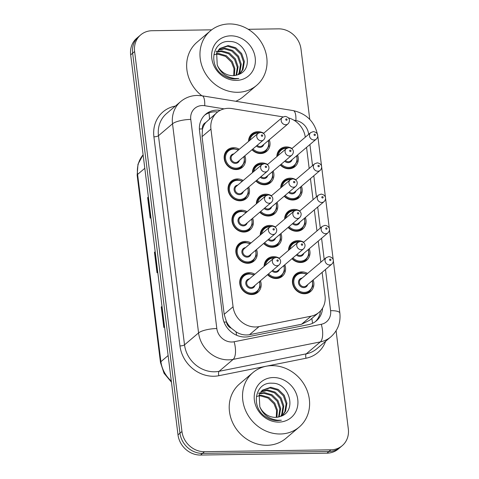 <?xml version="1.0" encoding="UTF-8"?>
<svg xmlns="http://www.w3.org/2000/svg" width="479" height="479" viewBox="0 0 479 479"><rect width="100%" height="100%" fill="white"/><g stroke="black" fill="none" stroke-linecap="round" stroke-linejoin="round"><path stroke-width="0.72" d="M280.754 187.87A11.436 10.197 -130.3 0 1 284.089 180.367A11.436 10.197 -130.3 0 1 290.124 178.152A11.436 10.197 -130.3 0 1 295.92 179.697M301.471 186.235A11.436 10.197 -130.3 0 1 298.89 197.803A11.436 10.197 -130.3 0 1 292.849 200.018A11.436 10.197 -130.3 0 1 284.179 196.21M284.646 219.113A11.436 10.197 -130.3 0 1 287.975 211.61A11.436 10.197 -130.3 0 1 294.016 209.395A11.436 10.197 -130.3 0 1 299.812 210.946M305.363 217.484A11.436 10.197 -130.3 0 1 302.782 229.052A11.436 10.197 -130.3 0 1 296.74 231.267A11.436 10.197 -130.3 0 1 288.071 227.453M288.538 250.355A11.436 10.197 -130.3 0 1 291.867 242.859A11.436 10.197 -130.3 0 1 297.908 240.644A11.436 10.197 -130.3 0 1 303.704 242.188M309.254 248.727A11.436 10.197 -130.3 0 1 306.674 260.295A11.436 10.197 -130.3 0 1 300.632 262.51A11.436 10.197 -130.3 0 1 291.962 258.702M313.146 279.976A11.436 10.197 -130.3 0 1 310.566 291.543A11.436 10.197 -130.3 0 1 304.524 293.759A11.436 10.197 -130.3 0 1 293.471 286.376A11.436 10.197 -130.3 0 1 295.759 274.102A11.436 10.197 -130.3 0 1 301.8 271.886A11.436 10.197 -130.3 0 1 307.596 273.431M276.862 156.621A11.436 10.197 -130.3 0 1 280.197 149.125A11.436 10.197 -130.3 0 1 286.232 146.909A11.436 10.197 -130.3 0 1 292.028 148.454M297.579 154.992A11.436 10.197 -130.3 0 1 294.998 166.56A11.436 10.197 -130.3 0 1 288.957 168.776A11.436 10.197 -130.3 0 1 280.287 164.962M252.451 172.638A11.436 10.197 -130.3 0 1 255.786 165.135A11.436 10.197 -130.3 0 1 261.827 162.92A11.436 10.197 -130.3 0 1 267.617 164.465M273.168 171.003A11.436 10.197 -130.3 0 1 270.587 182.577A11.436 10.197 -130.3 0 1 264.552 184.792A11.436 10.197 -130.3 0 1 255.882 180.978M256.343 203.88A11.436 10.197 -130.3 0 1 259.678 196.384A11.436 10.197 -130.3 0 1 265.719 194.169A11.436 10.197 -130.3 0 1 271.509 195.713M277.06 202.252A11.436 10.197 -130.3 0 1 274.479 213.82A11.436 10.197 -130.3 0 1 268.444 216.035A11.436 10.197 -130.3 0 1 259.774 212.221M260.235 235.123A11.436 10.197 -130.3 0 1 263.57 227.627A11.436 10.197 -130.3 0 1 269.611 225.411A11.436 10.197 -130.3 0 1 275.401 226.956M280.951 233.495A11.436 10.197 -130.3 0 1 278.371 245.062A11.436 10.197 -130.3 0 1 272.335 247.278A11.436 10.197 -130.3 0 1 263.666 243.47M264.127 266.372A11.436 10.197 -130.3 0 1 267.462 258.87A11.436 10.197 -130.3 0 1 273.503 256.654A11.436 10.197 -130.3 0 1 279.293 258.205M284.843 264.743A11.436 10.197 -130.3 0 1 282.263 276.311A11.436 10.197 -130.3 0 1 276.227 278.527A11.436 10.197 -130.3 0 1 267.557 274.712M248.559 141.389A11.436 10.197 -130.3 0 1 251.894 133.892A11.436 10.197 -130.3 0 1 257.936 131.677A11.436 10.197 -130.3 0 1 263.725 133.222M269.282 139.76A11.436 10.197 -130.3 0 1 266.695 151.328A11.436 10.197 -130.3 0 1 260.66 153.543A11.436 10.197 -130.3 0 1 251.99 149.729M248.763 187.02A11.436 10.197 -130.3 0 1 246.182 198.587A11.436 10.197 -130.3 0 1 240.141 200.803A11.436 10.197 -130.3 0 1 229.082 193.426A11.436 10.197 -130.3 0 1 231.375 181.152A11.436 10.197 -130.3 0 1 237.416 178.936A11.436 10.197 -130.3 0 1 243.212 180.481M252.655 218.262A11.436 10.197 -130.3 0 1 250.074 229.83A11.436 10.197 -130.3 0 1 244.033 232.052A11.436 10.197 -130.3 0 1 232.974 224.669A11.436 10.197 -130.3 0 1 235.267 212.395A11.436 10.197 -130.3 0 1 241.308 210.179A11.436 10.197 -130.3 0 1 247.104 211.724M256.546 249.511A11.436 10.197 -130.3 0 1 253.966 261.079A11.436 10.197 -130.3 0 1 247.924 263.294A11.436 10.197 -130.3 0 1 236.866 255.918A11.436 10.197 -130.3 0 1 239.159 243.643A11.436 10.197 -130.3 0 1 245.2 241.422A11.436 10.197 -130.3 0 1 250.996 242.973M260.438 280.754A11.436 10.197 -130.3 0 1 257.858 292.322A11.436 10.197 -130.3 0 1 251.816 294.537A11.436 10.197 -130.3 0 1 240.757 287.161A11.436 10.197 -130.3 0 1 243.051 274.886A11.436 10.197 -130.3 0 1 249.092 272.671A11.436 10.197 -130.3 0 1 254.888 274.216M244.871 155.777A11.436 10.197 -130.3 0 1 242.29 167.345A11.436 10.197 -130.3 0 1 236.249 169.56A11.436 10.197 -130.3 0 1 225.19 162.177A11.436 10.197 -130.3 0 1 227.483 149.903A11.436 10.197 -130.3 0 1 233.524 147.688A11.436 10.197 -130.3 0 1 239.32 149.232M283.077 116.9L231.86 108.571A21.441 19.124 49.7 0 0 228.351 108.314A21.441 19.124 49.7 0 0 217.029 112.469A21.441 19.124 49.7 0 0 210.94 129.108L233.069 306.776A21.441 19.124 49.7 0 0 259.019 326.618L311.057 316.188A21.441 19.124 49.7 0 0 318.954 312.398A21.441 19.124 49.7 0 0 325.043 295.753L322.127 272.347M231.333 328.241A21.441 19.124 -130.3 0 1 226.441 321.649L226.489 322.008A7.149 6.377 49.7 0 0 231.333 328.241L235.973 331.809C240.278 334.558 244.793 335.51 249.523 334.677L301.566 324.247L309.745 320.212L318.954 312.398M217.029 112.469L205.713 122.552A7.149 6.377 49.7 0 0 202.437 128.905A21.441 5.742 172.9 0 0 199.384 129.019M202.437 128.905L202.479 129.264A21.441 19.124 -130.3 0 1 205.713 122.552M202.479 129.264L202.048 136.659L224.178 314.32L226.441 321.649M305.291 137.192A21.441 19.124 49.7 0 0 288.358 117.864M320.858 262.175L318.236 241.105M316.966 230.926L314.344 209.856M313.074 199.683L310.452 178.613M309.183 168.44L306.56 147.37M336.09 330.773L348.329 429.028A21.441 19.124 -130.3 0 1 342.24 445.668A21.441 19.124 -130.3 0 1 330.917 449.823L204.467 451.703L202.491 453.374A21.441 19.124 -130.3 0 1 179.972 433.172L132.647 53.193A21.441 19.124 -130.3 0 1 138.736 36.554A21.441 19.124 -130.3 0 0 132.647 53.193L179.972 433.172A21.441 19.124 -130.3 0 0 202.491 453.374L328.941 451.499L202.491 453.374L200.521 455.05A21.441 19.124 -130.3 0 1 178.002 434.842L130.671 54.869A21.441 19.124 -130.3 0 1 136.76 38.224L140.706 34.877A21.441 19.124 -130.3 0 1 152.029 30.722L211.67 29.836M342.24 445.668L340.264 447.344A21.441 19.124 -130.3 0 1 328.941 451.499A21.441 19.124 -130.3 0 0 340.264 447.344L338.294 449.021A21.441 19.124 -130.3 0 1 326.971 453.176L200.521 455.05M162.016 306.488L161.692 306.674A5.718 1.533 172.9 0 0 161.273 306.961L163.824 327.462L164.548 326.852M161.998 306.344L161.273 306.961M148.394 197.138L148.077 197.324A5.718 1.533 172.9 0 0 147.652 197.617L150.202 218.119L150.933 217.502M148.376 197.001L147.652 197.617M155.202 251.81L154.885 251.996A5.718 1.533 172.9 0 0 154.46 252.289L157.016 272.791L157.741 272.174M155.184 251.673L154.46 252.289M220.184 110.344A21.441 19.124 49.7 0 0 216.945 110.122A21.441 19.124 49.7 0 0 205.623 114.277A21.441 19.124 49.7 0 0 199.533 130.923L222.687 316.805A21.441 19.124 49.7 0 0 248.631 336.647L308.482 324.648A21.441 19.124 49.7 0 0 316.374 320.858A21.441 19.124 49.7 0 0 322.589 308.105M204.665 115.152A21.441 19.124 -130.3 0 1 214.975 111.799A21.441 19.124 -130.3 0 1 217.676 111.942M248.23 29.297L278.479 28.848A21.441 19.124 -130.3 0 1 300.998 49.05L309.757 119.397M204.467 451.703A21.441 19.124 -130.3 0 1 181.948 431.495L134.617 51.522A21.441 19.124 -130.3 0 1 140.706 34.877M320.511 310.895A21.441 19.124 -130.3 0 1 315.356 321.66M237.764 92.291A35.739 31.871 -130.3 0 1 203.21 69.233A35.739 31.871 -130.3 0 1 210.377 30.872A35.739 31.871 -130.3 0 1 229.249 23.95A35.739 31.871 -130.3 0 1 263.797 47.008A35.739 31.871 -130.3 0 1 256.636 85.37A35.739 31.871 -130.3 0 1 237.764 92.291M201.857 95.758A35.739 31.871 -130.3 0 1 197.061 42.176L210.377 30.872M239.65 73.988L242.266 70.09L243.583 62.114L240.865 54.199L234.914 48.403L227.393 46.224L219.58 48.762M239.889 73.868L243.051 69.425L244.362 61.45L241.65 53.534L235.698 47.738L228.178 45.559L219.963 48.421L216.634 53.037L217.232 64.988A16.16 14.412 -130.3 0 0 232.962 75.664A16.16 14.412 -130.3 0 0 237.566 74.82C255.056 70.078 246.996 40.949 229.698 41.523C212.125 39.901 207.623 66.174 223.627 75.502C227.303 77.814 231.171 78.957 235.243 78.921L238.811 78.526L234.967 78.52C226.214 77.305 220.304 72.79 217.232 64.988M238.099 74.646L239.135 72.748L240.452 64.773L237.734 56.857L231.782 51.061L224.262 48.882L218.19 50.301M238.536 74.479L239.919 72.084L241.236 64.108L238.518 56.193L232.566 50.397L225.046 48.217L218.514 49.888M236.063 75.275L237.315 67.347L234.602 59.516L228.651 53.72L221.136 51.54L217.047 52.133M236.602 75.131L238.105 66.767L235.387 58.851L229.435 53.055L221.915 50.876L217.31 51.642M233.734 75.628L234.003 68.689L231.471 62.174L225.519 56.378L218.005 54.199L216.191 54.301M234.345 75.574L234.842 68.359L232.255 61.51L226.304 55.714L218.783 53.534L216.37 53.72M215.592 54.384L213.915 54.792M230.728 35.835A23.309 20.783 -130.3 0 1 255.205 57.797A23.309 20.783 -130.3 0 1 236.279 80.406A23.309 20.783 -130.3 0 1 211.808 58.444A23.309 20.783 -130.3 0 1 230.728 35.835M256.636 85.37L243.32 96.668A35.739 31.871 -130.3 0 1 235.788 101.273M280.323 433.992A35.739 31.871 -130.3 0 1 245.775 410.934A35.739 31.871 -130.3 0 1 252.936 372.578A35.739 31.871 -130.3 0 1 271.809 365.651A35.739 31.871 -130.3 0 1 306.362 388.709A35.739 31.871 -130.3 0 1 299.195 427.07A35.739 31.871 -130.3 0 1 280.323 433.992M299.195 427.07L285.885 438.375A35.739 31.871 -130.3 0 1 267.007 445.296A35.739 31.871 -130.3 0 1 232.459 422.239A35.739 31.871 -130.3 0 1 239.626 383.877L252.936 372.578M282.209 415.694L284.831 411.796L286.143 403.815L283.424 395.899L277.479 390.11L269.958 387.93L262.139 390.463M282.454 415.568L285.61 411.132L286.927 403.15L284.209 395.235L278.257 389.445L270.743 387.266L262.522 390.122L259.193 394.738L259.798 406.689A16.16 14.412 -130.3 0 0 275.527 417.365A16.16 14.412 -130.3 0 0 280.125 416.526C297.621 411.784 289.555 382.655 272.264 383.23C254.69 381.607 250.182 407.874 266.186 417.203C269.863 419.52 273.737 420.658 277.808 420.622L281.371 420.227L277.527 420.227C268.779 419.005 262.863 414.497 259.798 406.689M280.658 416.347L281.7 414.449L283.011 406.473L280.293 398.558L274.347 392.762L266.827 390.583L260.75 392.002M281.101 416.185L282.478 413.784L283.796 405.809L281.077 397.893L275.126 392.103L267.611 389.918L261.079 391.588M278.628 416.975L279.874 409.054L277.161 401.216L271.216 395.42L263.695 393.241L259.606 393.834M279.167 416.838L280.664 408.467L277.946 400.552L271.994 394.756L264.48 392.576L259.869 393.349M276.299 417.335L276.569 410.389L274.036 403.875L268.084 398.079L260.564 395.899L258.75 396.001M276.91 417.281L277.407 410.06L274.814 403.21L268.869 397.414L261.348 395.235L258.935 395.426M258.151 396.091L256.481 396.492M273.293 377.542A23.309 20.783 -130.3 0 1 297.764 399.504A23.309 20.783 -130.3 0 1 278.844 422.107A23.309 20.783 -130.3 0 1 254.367 400.145A23.309 20.783 -130.3 0 1 273.293 377.542M236.638 335.264A21.441 8.7 -101.3 0 0 235.973 331.809M209.467 118.888A21.441 6.7 -80.8 0 0 208.916 112.9M312.506 323.337A21.441 8.7 -101.3 0 0 311.805 318.463M226.489 322.008A21.441 5.742 172.9 0 0 224.022 322.092M202.048 136.659L210.94 129.108M301.566 324.247L311.057 316.188M249.523 334.677L259.019 326.618M224.178 314.32L233.069 306.776M171.44 382.152L164.046 373.285L160.477 362.459A7.149 1.916 -7.1 0 1 160.914 361.675A28.59 25.501 49.7 0 0 171.302 381.05M143.119 154.807A28.59 25.501 49.7 0 0 137.593 174.422A7.149 1.916 172.9 0 0 137.156 175.206L137.994 164.207L143.119 154.783M144.802 168.297L137.593 174.422L160.914 361.675L168.123 355.55M178.002 434.842L181.948 431.495M130.671 54.869L134.617 51.522M326.971 453.176L330.917 449.823M157.429 272.437L154.885 251.996M150.622 217.765L148.077 197.324M164.243 327.115L161.692 306.674M224.082 108.865L204.713 105.715A14.298 12.747 49.7 0 0 202.372 105.542A14.298 12.747 49.7 0 0 190.768 119.409L216.813 328.534A14.298 12.747 49.7 0 0 231.824 342A14.298 12.747 49.7 0 0 234.111 341.761L321.277 324.289A14.298 12.747 49.7 0 0 330.6 310.667L325.475 269.509M321.277 324.289A14.298 5.796 -101.3 0 1 320.337 341.904L233.165 359.376A28.59 25.501 -130.3 0 1 228.597 359.855A28.59 25.501 -130.3 0 1 198.569 332.917L172.524 123.792A28.59 25.501 -130.3 0 1 180.643 101.602L166.59 113.529A28.59 25.501 49.7 0 0 158.471 135.725L184.517 344.844A28.59 25.501 49.7 0 0 214.544 371.788A28.59 25.501 49.7 0 0 219.113 371.303L306.285 353.831A28.59 25.501 49.7 0 0 316.811 348.778L330.863 336.845A28.59 25.501 -130.3 0 1 320.337 341.904L306.285 353.831A3.575 1.449 78.7 0 0 306.045 358.232L218.879 375.704A32.165 28.686 -130.3 0 1 179.96 345.94L153.909 136.82A3.575 0.958 172.9 0 0 158.471 135.725L172.524 123.792A14.298 3.832 -7.1 0 1 190.768 119.409M218.879 375.704A3.575 1.449 78.7 0 1 219.113 371.303L233.165 359.376A14.298 5.796 -101.3 0 0 234.111 341.761M153.909 136.82A32.165 28.686 -130.3 0 1 175.374 106.075M325.594 341.317A32.165 28.686 -130.3 0 1 306.045 358.232M216.813 328.534A14.298 3.832 -7.1 0 0 198.569 332.917L184.517 344.844A3.575 0.958 172.9 0 1 179.96 345.94M308.638 134.348L308.578 133.839A14.298 12.747 49.7 0 0 295.902 120.54L293.932 120.223M324.205 259.331L321.583 238.261M320.313 228.088L317.691 207.018M316.421 196.839L313.799 175.769M312.53 165.596L309.907 144.526M330.6 310.667A14.298 3.832 -7.1 0 1 339.856 313.086L317.834 136.258C315.212 122.325 307.021 113.774 293.262 110.619L202.072 95.794A14.298 4.467 -80.8 0 1 204.713 105.715M308.578 133.839A14.298 3.832 -7.1 0 1 309.248 133.833M317.727 135.916A14.298 3.832 -7.1 0 1 317.834 136.258M295.902 120.54A14.298 4.467 -80.8 0 0 293.262 110.619M244.152 156.382L244.518 162.058L241.578 167.009A10.724 9.562 -130.3 0 1 235.919 169.081A10.724 9.562 -130.3 0 1 225.549 162.165A10.724 9.562 -130.3 0 1 227.699 150.657A10.724 9.562 -130.3 0 1 233.363 148.58M238.261 150.137A10.005 8.927 49.7 0 0 233.692 149.053A10.005 8.927 49.7 0 0 225.567 158.765A10.005 8.927 49.7 0 0 236.081 168.189A10.005 8.927 49.7 0 0 243.811 156.675M239.416 160.405A5.006 4.461 -130.3 0 1 235.482 163.405A5.006 4.461 -130.3 0 1 230.261 158.914A5.006 4.461 -130.3 0 1 233.866 153.867M232.357 155.142A4.287 3.826 49.7 0 0 231.501 159.746A4.287 3.826 49.7 0 0 235.644 162.513A4.287 3.826 49.7 0 0 237.907 161.686L263.552 139.916A4.287 3.826 -130.3 0 1 261.283 140.748A4.287 3.826 -130.3 0 1 257.139 137.982A4.287 3.826 -130.3 0 1 257.995 133.378L232.357 155.142M262.091 136.281A0.713 0.635 49.7 0 0 261.923 134.916A0.713 0.635 49.7 0 0 262.091 136.281M263.528 153.082L265.989 150.993A10.724 9.562 -130.3 0 1 260.325 153.07A10.724 9.562 -130.3 0 1 252.229 149.526M249.008 141.012A10.724 9.562 -130.3 0 1 252.11 134.647A10.724 9.562 -130.3 0 1 257.774 132.569M258.45 133.042A10.005 8.927 49.7 0 0 258.103 133.042A10.005 8.927 49.7 0 0 250.002 140.167M252.96 148.903A10.005 8.927 49.7 0 0 260.486 152.178A10.005 8.927 49.7 0 0 268.216 140.658M263.821 144.395A5.006 4.461 -130.3 0 1 259.893 147.394A5.006 4.461 -130.3 0 1 256.379 146.005M257.121 145.377A4.287 3.826 49.7 0 0 260.055 146.502A4.287 3.826 49.7 0 0 262.318 145.67L287.957 123.905A4.287 3.826 -130.3 0 1 285.694 124.732A4.287 3.826 -130.3 0 1 281.544 121.965A4.287 3.826 -130.3 0 1 282.406 117.367L285.047 116.379C290.591 117.361 290.112 121.911 287.957 123.905M286.328 118.906A0.713 0.635 49.7 0 0 286.502 120.271A0.713 0.635 49.7 0 0 286.328 118.906M291.831 168.315L294.286 166.225A10.724 9.562 -130.3 0 1 288.627 168.303A10.724 9.562 -130.3 0 1 280.526 164.758M277.305 156.244A10.724 9.562 -130.3 0 1 280.413 149.879A10.724 9.562 -130.3 0 1 286.071 147.801M286.753 148.274A10.005 8.927 49.7 0 0 286.406 148.274A10.005 8.927 49.7 0 0 278.299 155.4M281.263 164.135A10.005 8.927 49.7 0 0 288.789 167.411A10.005 8.927 49.7 0 0 296.519 155.891M292.124 159.621A5.006 4.461 -130.3 0 1 288.19 162.626A5.006 4.461 -130.3 0 1 284.682 161.237M285.418 160.609A4.287 3.826 49.7 0 0 288.352 161.734A4.287 3.826 49.7 0 0 290.615 160.902L316.26 139.138A4.287 3.826 -130.3 0 1 313.996 139.964A4.287 3.826 -130.3 0 1 309.847 137.198A4.287 3.826 -130.3 0 1 310.709 132.593L313.344 131.605C318.894 132.593 318.415 137.144 316.26 139.138M314.631 134.138A0.713 0.635 49.7 0 0 314.799 135.503A0.713 0.635 49.7 0 0 314.631 134.138M248.044 187.63L248.409 193.306L245.47 198.252A10.724 9.562 -130.3 0 1 239.811 200.33A10.724 9.562 -130.3 0 1 229.441 193.414A10.724 9.562 -130.3 0 1 231.591 181.906A10.724 9.562 -130.3 0 1 237.255 179.829M242.152 181.379A10.005 8.927 49.7 0 0 237.584 180.302A10.005 8.927 49.7 0 0 229.459 190.007A10.005 8.927 49.7 0 0 239.973 199.438A10.005 8.927 49.7 0 0 247.703 187.918M243.308 191.654A5.006 4.461 -130.3 0 1 239.374 194.654A5.006 4.461 -130.3 0 1 234.153 190.157A5.006 4.461 -130.3 0 1 237.758 185.11M236.249 186.391A4.287 3.826 49.7 0 0 235.393 190.995A4.287 3.826 49.7 0 0 239.536 193.761A4.287 3.826 49.7 0 0 241.799 192.929L267.444 171.165A4.287 3.826 -130.3 0 1 265.174 171.991A4.287 3.826 -130.3 0 1 261.031 169.225A4.287 3.826 -130.3 0 1 261.887 164.62L236.249 186.391M265.983 167.53A0.713 0.635 49.7 0 0 265.815 166.165A0.713 0.635 49.7 0 0 265.983 167.53M251.936 218.873L252.301 224.549L249.361 229.495A10.724 9.562 -130.3 0 1 243.703 231.573A10.724 9.562 -130.3 0 1 233.333 224.657A10.724 9.562 -130.3 0 1 235.482 213.149A10.724 9.562 -130.3 0 1 241.147 211.071M246.044 212.628A10.005 8.927 49.7 0 0 241.476 211.544A10.005 8.927 49.7 0 0 233.351 221.25A10.005 8.927 49.7 0 0 243.865 230.68A10.005 8.927 49.7 0 0 251.595 219.166M247.2 222.897A5.006 4.461 -130.3 0 1 243.266 225.896A5.006 4.461 -130.3 0 1 238.045 221.406A5.006 4.461 -130.3 0 1 241.65 216.358M240.141 217.634A4.287 3.826 49.7 0 0 239.278 222.238A4.287 3.826 49.7 0 0 243.428 225.004A4.287 3.826 49.7 0 0 245.691 224.172L271.336 202.407A4.287 3.826 -130.3 0 1 269.066 203.24A4.287 3.826 -130.3 0 1 264.923 200.473A4.287 3.826 -130.3 0 1 265.779 195.869L240.141 217.634M269.875 198.773A0.713 0.635 49.7 0 0 269.707 197.408A0.713 0.635 49.7 0 0 269.875 198.773M255.828 250.122L256.193 255.798L253.253 260.744A10.724 9.562 -130.3 0 1 247.595 262.821A10.724 9.562 -130.3 0 1 237.225 255.906A10.724 9.562 -130.3 0 1 239.374 244.398A10.724 9.562 -130.3 0 1 245.038 242.32M249.936 243.871A10.005 8.927 49.7 0 0 245.368 242.793A10.005 8.927 49.7 0 0 237.243 252.499A10.005 8.927 49.7 0 0 247.751 261.929A10.005 8.927 49.7 0 0 255.487 250.409M251.092 254.139A5.006 4.461 -130.3 0 1 247.158 257.145A5.006 4.461 -130.3 0 1 241.937 252.649A5.006 4.461 -130.3 0 1 245.541 247.601M244.033 248.882A4.287 3.826 49.7 0 0 243.17 253.481A4.287 3.826 49.7 0 0 247.32 256.253A4.287 3.826 49.7 0 0 249.583 255.421L275.227 233.65A4.287 3.826 -130.3 0 1 272.958 234.482A4.287 3.826 -130.3 0 1 268.815 231.716A4.287 3.826 -130.3 0 1 269.671 227.112L244.033 248.882M273.766 230.022A0.713 0.635 49.7 0 0 273.599 228.651A0.713 0.635 49.7 0 0 273.766 230.022M259.72 281.365L260.085 287.041L257.145 291.986A10.724 9.562 -130.3 0 1 251.487 294.064A10.724 9.562 -130.3 0 1 241.117 287.149A10.724 9.562 -130.3 0 1 243.266 275.641A10.724 9.562 -130.3 0 1 248.93 273.563M253.828 275.12A10.005 8.927 49.7 0 0 249.26 274.036A10.005 8.927 49.7 0 0 241.135 283.742A10.005 8.927 49.7 0 0 251.643 293.172A10.005 8.927 49.7 0 0 259.378 281.658M254.984 285.388A5.006 4.461 -130.3 0 1 251.05 288.388A5.006 4.461 -130.3 0 1 245.829 283.897A5.006 4.461 -130.3 0 1 249.433 278.85M247.924 280.125A4.287 3.826 49.7 0 0 247.062 284.73A4.287 3.826 49.7 0 0 251.212 287.496A4.287 3.826 49.7 0 0 253.475 286.664L279.119 264.899A4.287 3.826 -130.3 0 1 276.85 265.731A4.287 3.826 -130.3 0 1 272.707 262.965A4.287 3.826 -130.3 0 1 273.563 258.361L247.924 280.125M277.658 261.265A0.713 0.635 49.7 0 0 277.491 259.899A0.713 0.635 49.7 0 0 277.658 261.265M267.42 184.325L269.881 182.236A10.724 9.562 -130.3 0 1 264.216 184.313A10.724 9.562 -130.3 0 1 256.121 180.775M252.9 172.254A10.724 9.562 -130.3 0 1 256.002 165.89A10.724 9.562 -130.3 0 1 261.666 163.812M262.342 164.291A10.005 8.927 49.7 0 0 261.995 164.285A10.005 8.927 49.7 0 0 253.894 171.41M256.852 180.152A10.005 8.927 49.7 0 0 264.378 183.421A10.005 8.927 49.7 0 0 272.108 171.907M267.713 175.637A5.006 4.461 -130.3 0 1 263.785 178.637A5.006 4.461 -130.3 0 1 260.271 177.248M261.013 176.619A4.287 3.826 49.7 0 0 263.947 177.745A4.287 3.826 49.7 0 0 266.21 176.913L291.849 155.148A4.287 3.826 -130.3 0 1 289.585 155.98A4.287 3.826 -130.3 0 1 285.436 153.214A4.287 3.826 -130.3 0 1 286.298 148.61L288.939 147.622C294.483 148.604 294.004 153.154 291.849 155.148M290.22 150.149A0.713 0.635 49.7 0 0 290.394 151.514A0.713 0.635 49.7 0 0 290.22 150.149M271.312 215.574L273.772 213.484A10.724 9.562 -130.3 0 1 268.108 215.562A10.724 9.562 -130.3 0 1 260.013 212.017M256.792 203.503A10.724 9.562 -130.3 0 1 259.893 197.138A10.724 9.562 -130.3 0 1 265.558 195.061M266.234 195.534A10.005 8.927 49.7 0 0 265.887 195.534A10.005 8.927 49.7 0 0 257.786 202.659M260.744 211.395A10.005 8.927 49.7 0 0 268.27 214.67A10.005 8.927 49.7 0 0 276 203.15M271.605 206.88A5.006 4.461 -130.3 0 1 267.677 209.886A5.006 4.461 -130.3 0 1 264.163 208.491M264.905 207.868A4.287 3.826 49.7 0 0 267.839 208.994A4.287 3.826 49.7 0 0 270.102 208.161L295.741 186.397A4.287 3.826 -130.3 0 1 293.477 187.223A4.287 3.826 -130.3 0 1 289.328 184.457A4.287 3.826 -130.3 0 1 290.19 179.853L292.831 178.865C298.375 179.853 297.896 184.403 295.741 186.397M294.112 181.397A0.713 0.635 49.7 0 0 294.286 182.762A0.713 0.635 49.7 0 0 294.112 181.397M275.203 246.817L277.664 244.727A10.724 9.562 -130.3 0 1 272 246.805A10.724 9.562 -130.3 0 1 263.905 243.266M260.684 234.746A10.724 9.562 -130.3 0 1 263.785 228.381A10.724 9.562 -130.3 0 1 269.449 226.304M270.126 226.777A10.005 8.927 49.7 0 0 269.779 226.777A10.005 8.927 49.7 0 0 261.678 233.902M264.636 242.643A10.005 8.927 49.7 0 0 272.162 245.913A10.005 8.927 49.7 0 0 279.892 234.399M275.497 238.129A5.006 4.461 -130.3 0 1 271.569 241.129A5.006 4.461 -130.3 0 1 268.054 239.739M268.791 239.111A4.287 3.826 49.7 0 0 271.731 240.236A4.287 3.826 49.7 0 0 273.994 239.404L299.632 217.64A4.287 3.826 -130.3 0 1 297.369 218.472A4.287 3.826 -130.3 0 1 293.22 215.706A4.287 3.826 -130.3 0 1 294.082 211.101L296.723 210.113C302.267 211.095 301.788 215.646 299.632 217.64M298.004 212.64A0.713 0.635 49.7 0 0 298.178 214.005A0.713 0.635 49.7 0 0 298.004 212.64M295.723 199.557L298.178 197.468A10.724 9.562 -130.3 0 1 292.519 199.545A10.724 9.562 -130.3 0 1 284.418 196.007M281.197 187.487A10.724 9.562 -130.3 0 1 284.304 181.122A10.724 9.562 -130.3 0 1 289.963 179.044M290.645 179.523A10.005 8.927 49.7 0 0 290.298 179.517A10.005 8.927 49.7 0 0 282.191 186.642M285.155 195.384A10.005 8.927 49.7 0 0 292.681 198.653A10.005 8.927 49.7 0 0 300.411 187.139M296.016 190.87A5.006 4.461 -130.3 0 1 292.082 193.869A5.006 4.461 -130.3 0 1 288.574 192.48M289.31 191.851A4.287 3.826 49.7 0 0 292.244 192.977A4.287 3.826 49.7 0 0 294.507 192.145L320.152 170.38A4.287 3.826 -130.3 0 1 317.888 171.213A4.287 3.826 -130.3 0 1 313.739 168.446A4.287 3.826 -130.3 0 1 314.601 163.842L317.236 162.854C322.786 163.836 322.307 168.386 320.152 170.38M318.523 165.381A0.713 0.635 49.7 0 0 318.691 166.746A0.713 0.635 49.7 0 0 318.523 165.381M299.614 230.8L302.069 228.717A10.724 9.562 -130.3 0 1 296.411 230.794A10.724 9.562 -130.3 0 1 288.31 227.25M285.089 218.735A10.724 9.562 -130.3 0 1 288.196 212.365A10.724 9.562 -130.3 0 1 293.855 210.293M294.537 210.766A10.005 8.927 49.7 0 0 294.19 210.766A10.005 8.927 49.7 0 0 286.083 217.891M289.047 226.627A10.005 8.927 49.7 0 0 296.573 229.902A10.005 8.927 49.7 0 0 304.303 218.382M299.908 222.112A5.006 4.461 -130.3 0 1 295.974 225.118A5.006 4.461 -130.3 0 1 292.465 223.723M293.202 223.1A4.287 3.826 49.7 0 0 296.136 224.226A4.287 3.826 49.7 0 0 298.399 223.394L324.044 201.623A4.287 3.826 -130.3 0 1 321.78 202.455A4.287 3.826 -130.3 0 1 317.631 199.689A4.287 3.826 -130.3 0 1 318.493 195.085L321.128 194.097C326.678 195.085 326.199 199.635 324.044 201.623M322.415 196.624A0.713 0.635 49.7 0 0 322.583 197.995A0.713 0.635 49.7 0 0 322.415 196.624M303.506 262.049L305.961 259.959A10.724 9.562 -130.3 0 1 300.303 262.037A10.724 9.562 -130.3 0 1 292.202 258.498M288.981 249.978A10.724 9.562 -130.3 0 1 292.088 243.613A10.724 9.562 -130.3 0 1 297.746 241.536M298.429 242.009A10.005 8.927 49.7 0 0 298.082 242.009A10.005 8.927 49.7 0 0 289.975 249.134M292.938 257.876A10.005 8.927 49.7 0 0 300.465 261.145A10.005 8.927 49.7 0 0 308.195 249.631M303.8 253.361A5.006 4.461 -130.3 0 1 299.866 256.361A5.006 4.461 -130.3 0 1 296.357 254.972M297.094 254.343A4.287 3.826 49.7 0 0 300.028 255.469A4.287 3.826 49.7 0 0 302.291 254.636L327.935 232.872A4.287 3.826 -130.3 0 1 325.672 233.704A4.287 3.826 -130.3 0 1 321.523 230.932A4.287 3.826 -130.3 0 1 322.385 226.333L325.019 225.346C330.57 226.328 330.091 230.878 327.935 232.872M326.307 227.872A0.713 0.635 49.7 0 0 326.474 229.237A0.713 0.635 49.7 0 0 326.307 227.872M307.398 293.292L309.853 291.208A10.724 9.562 -130.3 0 1 304.195 293.286A10.724 9.562 -130.3 0 1 293.831 286.364A10.724 9.562 -130.3 0 1 295.98 274.856A10.724 9.562 -130.3 0 1 301.638 272.779M306.536 274.335A10.005 8.927 49.7 0 0 301.974 273.258A10.005 8.927 49.7 0 0 293.849 282.963A10.005 8.927 49.7 0 0 304.357 292.388A10.005 8.927 49.7 0 0 312.086 280.874M307.692 284.604A5.006 4.461 -130.3 0 1 303.758 287.604A5.006 4.461 -130.3 0 1 298.537 283.113A5.006 4.461 -130.3 0 1 302.141 278.065M326.277 257.576L300.632 279.341A4.287 3.826 49.7 0 0 299.776 283.945A4.287 3.826 49.7 0 0 303.92 286.711A4.287 3.826 49.7 0 0 306.183 285.885L331.827 264.115A4.287 3.826 -130.3 0 1 329.558 264.947A4.287 3.826 -130.3 0 1 325.415 262.181A4.287 3.826 -130.3 0 1 326.277 257.576L328.911 256.588C334.462 257.576 333.983 262.121 331.827 264.115M330.199 259.115A0.713 0.635 49.7 0 0 330.366 260.486A0.713 0.635 49.7 0 0 330.199 259.115M279.095 278.06L281.556 275.976A10.724 9.562 -130.3 0 1 275.892 278.054A10.724 9.562 -130.3 0 1 267.797 274.509M264.576 265.995A10.724 9.562 -130.3 0 1 267.677 259.624A10.724 9.562 -130.3 0 1 273.341 257.546M274.018 258.025A10.005 8.927 49.7 0 0 273.671 258.025A10.005 8.927 49.7 0 0 265.57 265.15M268.527 273.886A10.005 8.927 49.7 0 0 276.054 277.161A10.005 8.927 49.7 0 0 283.784 265.641M279.389 269.372A5.006 4.461 -130.3 0 1 275.461 272.377A5.006 4.461 -130.3 0 1 271.946 270.982M272.683 270.36A4.287 3.826 49.7 0 0 275.623 271.479A4.287 3.826 49.7 0 0 277.886 270.653L303.524 248.882A4.287 3.826 -130.3 0 1 301.261 249.715A4.287 3.826 -130.3 0 1 297.112 246.948A4.287 3.826 -130.3 0 1 297.974 242.344L300.614 241.356C306.159 242.344 305.68 246.895 303.524 248.882M301.896 243.883A0.713 0.635 49.7 0 0 302.069 245.254A0.713 0.635 49.7 0 0 301.896 243.883M160.477 362.459L137.156 175.206M202.072 95.794L197.228 95.435C190.953 95.578 185.421 97.632 180.643 101.602M330.863 336.845C337.833 330.546 340.832 322.624 339.856 313.086M238.602 149.843L233.441 148.55L227.699 150.657L225.244 152.747M263.552 139.916C265.701 137.922 266.186 133.372 260.636 132.39L257.995 133.378M241.578 167.009L239.123 169.093M249.649 136.731L252.11 134.647L257.846 132.539L259.313 132.623M282.406 117.367L263.486 133.425M265.989 150.993L268.923 146.047L268.557 140.371M277.952 151.963L280.413 149.879L286.149 147.766L287.616 147.855M310.709 132.593L291.789 148.658M294.286 166.225L297.225 161.279L296.86 155.603M242.494 181.092L237.327 179.799L231.591 181.906L229.136 183.99M267.444 171.165C269.593 169.171 270.078 164.62 264.528 163.638L261.887 164.62M245.47 198.252L243.009 200.342M246.386 212.335L241.218 211.041L235.482 213.149L233.028 215.239M271.336 202.407C273.485 200.414 273.97 195.863 268.42 194.881L265.779 195.869M249.361 229.495L246.901 231.585M250.278 243.583L245.11 242.284L239.374 244.398L236.919 246.481M275.227 233.65C277.377 231.662 277.862 227.112 272.312 226.124L269.671 227.112M253.253 260.744L250.792 262.833M254.169 274.826L249.002 273.533L243.266 275.641L240.811 277.73M279.119 264.899C281.269 262.905 281.754 258.355 276.203 257.373L273.563 258.361M257.145 291.986L254.684 294.076M253.541 167.979L256.002 165.89L261.738 163.782L263.205 163.872M286.298 148.61L267.378 164.668M269.881 182.236L272.814 177.29L272.449 171.614M257.433 199.222L259.893 197.138L265.629 195.025L267.096 195.115M290.19 179.853L271.27 195.917M273.772 213.484L276.706 208.539L276.341 202.862M261.324 230.471L263.785 228.381L269.521 226.274L270.988 226.357M294.082 211.101L275.162 227.16M277.664 244.727L280.598 239.781L280.233 234.105M281.844 183.212L284.304 181.122L290.04 179.014L291.507 179.098M314.601 163.842L295.681 179.9M298.178 197.468L301.117 192.522L300.752 186.846M285.735 214.454L288.196 212.365L293.932 210.257L295.399 210.347M318.493 195.085L299.573 211.149M302.069 228.717L305.009 223.771L304.644 218.095M289.627 245.703L292.088 243.613L297.824 241.506L299.291 241.59M322.385 226.333L303.464 242.392M305.961 259.959L308.901 255.014L308.536 249.337M293.519 276.946L295.98 274.856L301.716 272.749L306.877 274.042M309.853 291.208L312.793 286.262L312.428 280.586M219.963 48.421L219.178 49.086M216.831 51.079L216.047 51.744M262.522 390.122L261.744 390.786M259.396 392.78L258.612 393.445M265.216 261.714L267.677 259.624L273.413 257.516L274.88 257.606M297.974 242.344L279.053 258.409M281.556 275.976L284.49 271.03L284.125 265.354"/></g></svg>
